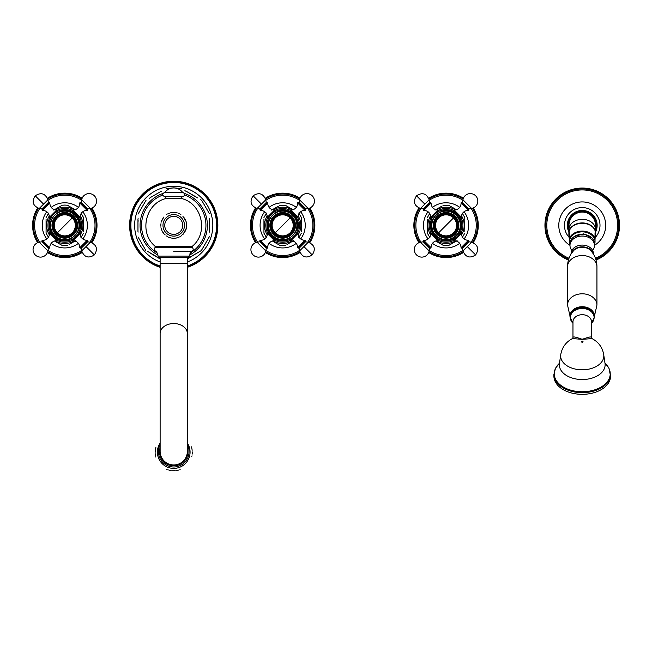 <?xml version="1.0" encoding="UTF-8"?>
<svg xmlns="http://www.w3.org/2000/svg" width="652" height="652" viewBox="0 0 652 652"><rect width="100%" height="100%" fill="white"/><g stroke="black" fill="none" stroke-linecap="round" stroke-linejoin="round"><path stroke-width="0.98" d="M173.734 216.358A9.006 9.006 0 0 1 182.739 225.356A9.006 9.006 0 0 1 173.734 234.361A9.006 9.006 0 0 1 164.736 225.356A9.006 9.006 0 0 1 173.734 216.358M170.816 237.923L170.286 237.613M165.005 234.565L164.597 234.329M164.198 234.101L161.998 230.8L161.403 228.681M163.831 217.035L161.403 221.501M170.759 212.837L171.5 212.617M183.057 234.329L186.073 228.673M186.073 221.493L182.935 216.423M182.878 234.321L182.47 234.565M177.189 237.613L176.659 237.915M176.537 237.988L173.986 238.29M175.967 212.617L176.716 212.829M173.734 251.379L191.101 251.379L173.734 251.379M159.536 257.524L187.939 257.524L189.349 256.097L158.118 256.097L159.536 257.524M187.352 451.396L187.352 451.649A13.619 13.562 180 0 1 173.734 465.218A13.619 13.562 180 0 1 160.123 451.649L160.123 451.396A13.619 13.562 180 0 0 173.734 464.957A13.619 13.562 180 0 0 187.352 451.396L187.352 333.547A13.619 10.008 180 0 0 173.734 323.539A13.619 10.008 180 0 0 160.123 333.547L160.123 451.396M187.352 443.115A16.341 16.276 180 0 1 190.074 452.113A16.341 16.276 -0 0 1 173.734 468.389A16.341 16.276 -0 0 1 157.393 452.113A16.341 16.276 180 0 1 160.123 443.115M189.928 253.196A32.201 32.201 0 0 0 184.826 195.127M162.65 195.127A32.201 32.201 0 0 0 157.548 253.196M160.123 258.648L147.8 251.533M138.102 232.128A36.267 36.267 0 0 1 137.963 231.362L137.963 219.357A36.267 36.267 0 0 1 138.102 218.591M146.113 200.164L138.102 214.027M149.952 197.939L149.251 198.347M150.058 197.882A36.267 36.267 0 0 1 150.653 197.385L161.052 191.378A36.267 36.267 0 0 1 161.778 191.117M166.073 188.64L173.734 187.841L181.403 188.64M209.373 218.591A36.267 36.267 0 0 1 209.504 219.357L209.504 231.362A36.267 36.267 0 0 1 209.373 232.128M201.362 250.555L209.373 236.692M197.515 252.772L198.216 252.373M201.704 250.36L187.352 258.648M185.584 191.052L184.891 190.653M185.69 191.117A36.267 36.267 0 0 1 186.423 191.378L196.733 197.491M209.373 213.636L201.704 200.36L200.531 199.683M195.005 196.496L195.869 196.994M186.423 191.378L196.822 197.385A36.267 36.267 0 0 1 197.409 197.882M150.653 197.385L161.052 191.378M138.102 221.362L138.102 220.368M137.963 231.362L137.963 219.357M152.462 254.223L151.598 253.726M160.123 258.958L150.653 253.335A36.267 36.267 0 0 1 150.058 252.837M196.733 253.229L187.352 258.958M209.504 219.357L209.504 231.362M187.352 267.32A44.116 44.116 0 0 0 173.734 181.24A44.116 44.116 0 0 0 160.123 267.32M209.373 229.349L209.373 230.343M164.72 192.397L182.747 192.397L164.72 192.397C161.949 193.831 161.949 195.266 164.72 196.7L173.734 196.7L164.72 196.7M80.017 232.682C82.242 227.801 82.242 222.919 80.017 218.037L72.119 210.14C67.246 207.923 62.364 207.923 57.482 210.14L49.585 218.037C47.368 222.919 47.368 227.801 49.585 232.682L57.482 240.572C62.364 242.797 67.246 242.797 72.119 240.572L79.854 232.862M55.273 209.911A18.15 18.15 0 0 1 74.336 209.911M80.253 215.828A18.15 18.15 0 0 1 80.253 234.891M74.336 240.808A18.15 18.15 0 0 1 55.273 240.808M49.356 215.828A18.15 18.15 0 0 0 49.356 234.891M54.475 209.7L62.209 205.233L64.801 205.07L67.392 205.233L75.135 209.7L67.392 205.233M60.473 206.236L53.782 210.099M46.08 219.439L46.08 233.172L46.08 219.439M54.475 241.012L62.209 245.478L54.475 241.012M67.547 245.397L62.209 245.478M69.128 244.476L75.819 240.612M83.529 231.281L83.529 217.54L83.529 231.281M47.457 198.224A32.201 32.201 0 0 1 82.152 198.224M91.932 208.012A32.201 32.201 0 0 1 91.932 242.707M82.152 252.495A32.201 32.201 0 0 1 47.457 252.495M37.669 208.012A32.201 32.201 0 0 0 37.669 242.707M79.634 217.605L79.854 217.858A0.848 0.848 0 0 0 80.123 217.23L72.926 210.042A0.848 0.848 0 0 0 72.323 210.286M72.926 210.042A6.805 6.805 0 0 0 79.805 203A0.432 0.432 0 0 1 80.318 202.56L87.604 209.838A0.432 0.432 0 0 1 87.164 210.352A6.805 6.805 0 0 0 80.123 217.23M80.481 202.715A0.432 0.432 0 0 0 81.215 202.479L81.687 199.797A7.49 7.49 0 0 1 94.361 195.796A7.49 7.49 0 0 1 90.367 208.469L87.678 208.942A0.432 0.432 0 0 0 87.449 209.683M42.445 210.352L49.796 203L49.283 202.56L45.64 206.195L42.005 209.838L42.445 210.352C46.74 210.653 49.087 212.951 49.487 217.23L56.675 210.042L57.05 210.523M57.05 240.189L57.294 240.409A0.848 0.848 0 0 1 56.675 240.678A6.805 6.805 0 0 0 49.796 247.719L42.445 240.368A6.805 6.805 0 0 0 49.487 233.481L56.675 240.678M49.487 233.481A0.848 0.848 0 0 1 49.731 232.878L49.748 232.862M42.445 240.368A0.432 0.432 0 0 0 42.005 240.881L49.283 248.159A0.432 0.432 0 0 0 49.796 247.719M49.128 248.004A0.432 0.432 0 0 0 48.387 248.233L47.914 250.922A7.49 7.49 0 0 1 35.241 254.916A7.49 7.49 0 0 1 39.242 242.251L41.924 241.77A0.432 0.432 0 0 0 42.16 241.036M79.805 247.719L80.318 248.159L87.604 240.881L87.164 240.368L79.805 247.719C79.503 243.424 77.213 241.077 72.926 240.678L80.123 233.481L79.634 233.114M73.032 233.587A11.638 11.638 0 0 0 73.032 217.124A11.638 11.638 0 0 0 56.569 217.124A11.638 11.638 0 0 0 56.569 233.587A11.638 11.638 0 0 0 73.032 233.587M72.894 217.271A11.434 11.434 0 0 1 72.894 233.449A11.434 11.434 0 0 1 56.716 233.449A11.434 11.434 0 0 1 56.716 217.271A11.434 11.434 0 0 1 72.894 217.271M267.45 218.037C265.234 222.919 265.234 227.801 267.45 232.682L275.348 240.572C280.23 242.797 285.111 242.797 289.985 240.572L297.882 232.682C300.107 227.801 300.107 222.919 297.882 218.037L289.985 210.14C285.111 207.923 280.23 207.923 275.348 210.14L267.45 218.037L267.353 217.23L274.541 210.042L274.916 210.523M292.202 240.808A18.15 18.15 0 0 1 273.139 240.808M267.222 234.891A18.15 18.15 0 0 1 267.222 215.828M273.139 209.911A18.15 18.15 0 0 1 292.202 209.911M298.111 234.891A18.15 18.15 0 0 0 298.111 215.828M285.829 245.152L280.075 245.478L272.34 241.012M286.994 244.476L293.685 240.612M301.387 231.281L301.387 217.54L301.387 231.281M292.993 209.7L285.258 205.233L279.512 205.559M286.195 205.779L289.79 207.849M278.339 206.236L271.648 210.099M263.946 219.439L263.946 233.172L263.946 219.439M279.137 244.94L275.543 242.862M300.01 252.495A32.201 32.201 0 0 1 265.323 252.495M255.535 242.707A32.201 32.201 0 0 1 255.535 208.012M265.323 198.224A32.201 32.201 0 0 1 300.01 198.224M309.798 242.707A32.201 32.201 0 0 0 309.798 208.012M274.916 240.189L275.16 240.409A0.848 0.848 0 0 1 274.541 240.678A6.805 6.805 0 0 0 267.662 247.719L260.311 240.368A6.805 6.805 0 0 0 267.353 233.481L274.541 240.678M267.353 233.481A0.848 0.848 0 0 1 267.597 232.878L267.613 232.862M260.311 240.368A0.432 0.432 0 0 0 259.863 240.881L267.149 248.159A0.432 0.432 0 0 0 267.662 247.719M266.994 248.004A0.432 0.432 0 0 0 266.252 248.233L265.78 250.922A7.49 7.49 0 0 1 253.106 254.916A7.49 7.49 0 0 1 257.108 242.251L259.789 241.77A0.432 0.432 0 0 0 260.026 241.036M305.03 240.368L297.671 247.719L298.184 248.159L305.47 240.881L305.03 240.368C300.735 240.066 298.388 237.768 297.98 233.481L290.792 240.678L290.425 240.189M297.499 217.605L297.719 217.858A0.848 0.848 0 0 0 297.98 217.23L290.792 210.042A0.848 0.848 0 0 0 290.189 210.286M290.792 210.042A6.805 6.805 0 0 0 297.671 203A0.432 0.432 0 0 1 298.184 202.56L305.47 209.838A0.432 0.432 0 0 1 305.03 210.352A6.805 6.805 0 0 0 297.98 217.23M298.347 202.715A0.432 0.432 0 0 0 299.081 202.479L299.553 199.797A7.49 7.49 0 0 1 312.226 195.796A7.49 7.49 0 0 1 308.233 208.469L305.543 208.942A0.432 0.432 0 0 0 305.315 209.683M267.662 203L267.149 202.56L263.506 206.195L259.863 209.838L260.311 210.352L267.662 203C267.964 207.295 270.254 209.642 274.541 210.042M274.435 217.124A11.638 11.638 0 0 0 274.435 233.587A11.638 11.638 0 0 0 290.898 233.587A11.638 11.638 0 0 0 290.898 217.124A11.638 11.638 0 0 0 274.435 217.124M274.582 233.449A11.434 11.434 0 0 1 274.582 217.271A11.434 11.434 0 0 1 290.759 217.271A11.434 11.434 0 0 1 290.759 233.449A11.434 11.434 0 0 1 274.582 233.449M453.075 239.92L453.588 240.425L461.282 232.682C463.499 227.801 463.499 222.919 461.282 218.037L453.384 210.14C448.511 207.923 443.629 207.923 438.747 210.14L430.85 218.037L430.752 217.23L437.94 210.042L438.315 210.523M430.85 218.037C428.633 222.919 428.633 227.801 430.85 232.682L438.747 240.572C443.629 242.797 448.511 242.797 453.384 240.572M455.601 240.808A18.15 18.15 0 0 1 436.538 240.808M430.622 234.891A18.15 18.15 0 0 1 430.622 215.828M436.538 209.911A18.15 18.15 0 0 1 455.601 209.911M461.51 234.891A18.15 18.15 0 0 0 461.51 215.828M457.085 240.612L448.657 245.478L443.189 245.315M464.786 231.281L464.786 217.54L464.786 231.281M456.392 209.7L448.657 205.233L443.001 205.51M435.047 210.099L442.072 206.04M427.345 219.439L427.345 233.172L427.345 219.439M435.74 241.012L443.474 245.478M463.409 252.495A32.201 32.201 0 0 1 428.723 252.495M418.934 242.707A32.201 32.201 0 0 1 418.934 208.012M428.723 198.224A32.201 32.201 0 0 1 463.409 198.224M473.197 242.707A32.201 32.201 0 0 0 473.197 208.012M438.315 240.189L438.56 240.409A0.848 0.848 0 0 1 437.94 240.678A6.805 6.805 0 0 0 431.062 247.719L423.71 240.368A6.805 6.805 0 0 0 430.752 233.481L437.94 240.678M430.752 233.481A0.848 0.848 0 0 1 430.996 232.878L431.013 232.862M423.71 240.368A0.432 0.432 0 0 0 423.262 240.881L430.548 248.159A0.432 0.432 0 0 0 431.062 247.719M430.393 248.004A0.432 0.432 0 0 0 429.652 248.233L429.179 250.922A7.49 7.49 0 0 1 416.506 254.916A7.49 7.49 0 0 1 420.499 242.251L423.189 241.77A0.432 0.432 0 0 0 423.425 241.036M468.421 240.368L461.07 247.719L461.583 248.159L468.869 240.881L468.421 240.368C464.134 240.066 461.787 237.768 461.38 233.481L454.191 240.678L453.825 240.189M460.899 217.605L461.119 217.858A0.848 0.848 0 0 0 461.38 217.23L454.191 210.042A0.848 0.848 0 0 0 453.588 210.286M454.191 210.042A6.805 6.805 0 0 0 461.07 203A0.432 0.432 0 0 1 461.583 202.56L468.869 209.838A0.432 0.432 0 0 1 468.421 210.352A6.805 6.805 0 0 0 461.38 217.23M461.746 202.715A0.432 0.432 0 0 0 462.48 202.479L462.953 199.797A7.49 7.49 0 0 1 475.626 195.796A7.49 7.49 0 0 1 471.632 208.469L468.943 208.942A0.432 0.432 0 0 0 468.707 209.683M431.062 203L430.548 202.56L426.905 206.195L423.262 209.838L423.71 210.352L431.062 203C431.363 207.295 433.653 209.642 437.94 210.042M437.834 217.124A11.638 11.638 0 0 0 437.834 233.587A11.638 11.638 0 0 0 454.297 233.587A11.638 11.638 0 0 0 454.297 217.124A11.638 11.638 0 0 0 437.834 217.124M437.981 233.449A11.434 11.434 0 0 1 437.981 217.271A11.434 11.434 0 0 1 454.151 217.271A11.434 11.434 0 0 1 454.151 233.449A11.434 11.434 0 0 1 437.981 233.449M553.907 374.444L553.907 376.131A28.321 18.207 0 0 0 582.236 394.338A28.321 18.207 0 0 0 610.557 376.131L608.952 368.201L604.991 363.27A27.987 17.995 0 0 1 610.223 373.759A27.987 17.995 0 0 1 582.236 391.746A27.987 17.995 0 0 1 557.338 381.982A27.987 17.995 0 0 1 559.473 363.286L555.512 368.201L553.907 374.444A28.321 18.207 0 0 0 582.236 392.643A28.321 18.207 0 0 0 610.557 374.444M591.494 337.532L591.494 321.803A9.258 7.09 0 0 0 582.236 314.704A9.258 7.09 0 0 0 572.969 321.803L572.969 337.532C573.206 335.487 582.154 339.708 582.228 339.105C582.301 339.708 591.266 335.487 591.494 337.532L591.992 338.584L582.236 339.35L572.48 338.575C565.944 342.007 562.032 347.361 560.753 354.631A21.581 13.871 0 0 0 560.655 355.943A21.581 13.871 180 0 0 582.236 369.806A21.581 13.871 180 0 0 603.809 355.943A21.581 13.871 0 0 0 603.711 354.631C602.432 347.361 598.52 342.007 591.983 338.575M569.978 316.098A12.258 9.389 0 0 1 582.236 306.717A12.258 9.389 0 0 1 594.485 316.098L594.485 316.978A12.258 9.389 180 0 0 582.236 307.589A12.258 9.389 180 0 0 569.978 316.978L569.978 316.098M567.525 266.815C567.55 262.12 568.74 257.825 571.103 253.93L573.532 250.702A10.636 8.15 0 0 1 582.236 247.247A10.636 8.15 0 0 1 590.932 250.702L593.361 253.93C595.724 257.825 596.914 262.12 596.939 266.815A14.703 11.263 180 0 0 582.236 255.551A14.703 11.263 0 0 0 567.525 266.815L567.525 305.063A14.703 11.263 0 0 1 582.236 293.799A14.703 11.263 180 0 1 596.939 305.063L596.939 266.815M593.141 253.579A11.165 8.549 180 0 0 582.236 246.839A11.165 8.549 180 0 0 571.323 253.579M571.071 253.987L571.071 253.644A11.165 8.549 180 0 1 573.605 248.208A11.165 8.549 180 0 1 590.859 248.208A11.165 8.549 180 0 1 593.401 253.644L593.401 253.987M571.877 250.45A12.258 9.389 0 0 1 569.978 245.429L569.978 243.685A12.258 9.389 180 0 1 582.236 234.296A12.258 9.389 180 0 1 594.485 243.685L594.485 245.429A12.258 9.389 0 0 1 592.587 250.45M594.485 244.5A12.795 9.804 0 0 0 595.031 241.672L594.485 245.421A12.258 9.389 180 0 0 582.236 236.048A12.258 9.389 180 0 0 569.978 245.429L569.432 241.672A12.795 9.804 0 0 1 582.236 231.867A12.795 9.804 0 0 1 595.031 241.672L595.031 232.829A13.342 10.22 180 0 1 595.578 235.714L595.578 233.44C596.327 220.066 568.145 220.066 568.886 233.44A13.342 10.22 0 0 1 582.236 223.22A13.342 10.22 0 0 1 595.578 233.44M591.34 237.401L583.809 233.995L575.26 235.959M574.143 236.627L583.573 233.815L591.894 237.907M568.886 233.44L568.886 235.714A13.342 10.22 180 0 1 569.432 232.829L569.432 241.672A12.795 9.804 0 0 0 569.978 244.5M568.886 235.714A13.342 10.22 180 0 0 569.432 238.608L569.432 244.207M595.031 238.608A13.342 10.22 180 0 0 595.578 235.714M595.366 231.615A13.276 10.171 180 0 0 582.236 222.919A13.276 10.171 180 0 0 569.098 231.615M595.512 229.504A13.276 10.171 180 0 0 582.236 219.333A13.276 10.171 180 0 0 568.96 229.504L568.96 225.356A13.276 13.276 0 0 1 582.236 212.079A13.276 13.276 0 0 1 595.512 225.356L595.512 232.397M568.96 229.504L568.96 232.397M568.96 232.145A14.906 14.906 0 0 1 582.236 210.449A14.906 14.906 0 0 1 595.512 232.145M595.798 219.162L596.336 220.506M596.767 222.022L596.906 222.691M597.085 224.035L597.126 224.695M567.338 224.695L567.379 224.035M567.566 222.691L567.696 222.022M567.973 220.987L568.731 219.023M568.446 260.026A37.311 37.311 0 0 1 582.236 188.053A37.311 37.311 0 0 1 596.018 260.026M568.674 231.558L568.226 230.466M567.696 228.689L567.566 228.021M567.403 226.888L567.338 226.024M597.126 226.024L597.061 226.912M596.906 228.029L596.767 228.689M596.368 230.107L595.798 231.558M173.734 214.598A10.758 10.758 0 0 1 184.492 225.356A10.758 10.758 0 0 1 173.734 236.114A10.758 10.758 0 0 1 162.976 225.356A10.758 10.758 0 0 1 173.734 214.598M165.192 198.713L182.283 198.713C202.373 204.149 208.526 233.098 192.373 246.228L155.095 246.228C138.949 233.098 145.094 204.149 165.192 198.713C166.203 197.866 166.097 197.189 164.875 196.692M192.373 246.228L192.421 247.524L155.054 247.524C153.693 249.423 154.133 250.71 156.374 251.379M187.352 257.524L187.352 263.514L160.123 263.514L160.123 333.547M160.123 447.582A14.214 14.165 -0 0 0 173.734 465.813A14.214 14.165 -0 0 0 187.352 447.582M159.756 445.528L160.123 444.778A15.306 15.249 -0 0 0 173.734 466.987A15.306 15.249 -0 0 0 187.352 444.778L187.711 445.528M162.845 193.497A33.676 33.676 0 0 0 158.061 255.16M184.63 193.497A33.676 33.676 0 0 1 189.406 255.16M187.352 261.99A39.079 39.079 0 0 0 173.734 186.276A39.079 39.079 0 0 0 160.123 261.99M197.409 252.837A36.267 36.267 0 0 1 196.822 253.335M187.352 266.016A42.877 42.877 0 0 0 173.734 182.487A42.877 42.877 0 0 0 160.123 266.016M187.352 266.733A43.554 43.554 0 0 0 173.734 181.802A43.554 43.554 0 0 0 160.123 266.733M182.747 196.7L173.734 196.7L182.747 196.7C185.527 195.266 185.527 193.831 182.747 192.397M54.744 235.421A14.23 14.23 0 0 0 74.866 235.421A14.23 14.23 0 0 0 74.866 215.299A14.23 14.23 0 0 0 54.744 215.299A14.23 14.23 0 0 0 54.744 235.421M75.925 214.231A15.738 15.738 0 0 0 53.676 214.231A15.738 15.738 0 0 0 53.676 236.48A15.738 15.738 0 0 0 75.925 236.48A15.738 15.738 0 0 0 75.925 214.231M78.419 207.36A22.575 22.575 0 0 0 51.182 207.36M46.805 211.737A22.575 22.575 0 0 0 46.805 238.974M51.182 243.359A22.575 22.575 0 0 0 78.419 243.359M82.804 238.974A22.575 22.575 0 0 0 82.804 211.737M47.995 250.458A30.204 30.204 0 0 0 81.606 250.458M89.903 242.161A30.204 30.204 0 0 0 89.903 208.55M81.606 200.262A30.204 30.204 0 0 0 47.995 200.262M39.707 208.55A30.204 30.204 0 0 0 39.707 242.161M81.859 199.047A31.353 31.353 0 0 0 47.743 199.047M38.492 208.298A31.353 31.353 0 0 0 38.492 242.414M47.743 251.664A31.353 31.353 0 0 0 81.859 251.664M91.109 242.414A31.353 31.353 0 0 0 91.109 208.298M79.805 203L87.164 210.352M81.215 202.479L87.678 208.942M81.687 199.797L90.367 208.469M49.968 217.605L49.487 217.23M42.16 209.683L41.924 208.942L48.387 202.479L49.128 202.715M43.578 204.133L39.242 208.469C32.861 205.836 31.524 201.615 35.241 195.796L43.578 204.133L47.914 199.797L48.387 202.479M48.387 248.233L41.924 241.77M47.914 250.922L39.242 242.251M71.81 239.92L72.559 240.189M81.215 248.233L81.687 250.922L90.367 242.251L87.678 241.77L81.215 248.233L80.481 248.004M90.367 242.251C96.749 244.875 98.077 249.105 94.361 254.916L86.031 246.586M73.863 216.293A12.82 12.82 0 0 0 55.738 216.293A12.82 12.82 0 0 0 55.738 234.418A12.82 12.82 0 0 0 73.863 234.418A12.82 12.82 0 0 0 73.863 216.293M73.562 216.603A12.38 12.38 0 0 0 56.048 216.603A12.38 12.38 0 0 0 56.048 234.117A12.38 12.38 0 0 0 73.562 234.117A12.38 12.38 0 0 0 73.562 216.603M72.25 217.915A10.53 10.53 0 0 0 57.36 217.915A10.53 10.53 0 0 0 57.36 232.805A10.53 10.53 0 0 0 72.25 232.805A10.53 10.53 0 0 0 72.25 217.915L57.36 232.805M292.732 215.299A14.23 14.23 0 0 0 272.609 215.299A14.23 14.23 0 0 0 272.609 235.421A14.23 14.23 0 0 0 292.732 235.421A14.23 14.23 0 0 0 292.732 215.299M271.542 236.48A15.738 15.738 0 0 0 293.791 236.48A15.738 15.738 0 0 0 293.791 214.231A15.738 15.738 0 0 0 271.542 214.231A15.738 15.738 0 0 0 271.542 236.48M269.048 243.359A22.575 22.575 0 0 0 296.285 243.359M300.67 238.974A22.575 22.575 0 0 0 300.67 211.737M296.285 207.36A22.575 22.575 0 0 0 269.048 207.36M264.663 211.737A22.575 22.575 0 0 0 264.663 238.974M299.472 200.262A30.204 30.204 0 0 0 265.861 200.262M257.573 208.55A30.204 30.204 0 0 0 257.573 242.161M265.861 250.458A30.204 30.204 0 0 0 299.472 250.458M307.768 242.161A30.204 30.204 0 0 0 307.768 208.55M265.608 251.664A31.353 31.353 0 0 0 299.724 251.664M308.975 242.414A31.353 31.353 0 0 0 308.975 208.298M299.724 199.047A31.353 31.353 0 0 0 265.608 199.047M256.358 208.298A31.353 31.353 0 0 0 256.358 242.414M266.252 248.233L259.789 241.77M265.78 250.922L257.108 242.251M297.499 233.114L297.98 233.481M305.315 241.036L305.543 241.77L302.316 245.005L299.081 248.233L298.347 248.004M303.897 246.586L308.233 242.251C314.614 244.875 315.943 249.105 312.226 254.916L303.897 246.586L299.553 250.922L299.081 248.233M297.671 203L305.03 210.352M299.081 202.479L305.543 208.942M299.553 199.797L308.233 208.469M267.833 217.605L268.111 218.347M266.252 202.479L265.78 199.797L257.108 208.469L259.789 208.942L266.252 202.479L266.994 202.715M257.108 208.469C250.727 205.836 249.39 201.615 253.106 195.796L261.444 204.133M273.604 234.418A12.82 12.82 0 0 0 291.729 234.418A12.82 12.82 0 0 0 291.729 216.293A12.82 12.82 0 0 0 273.604 216.293A12.82 12.82 0 0 0 273.604 234.418M273.913 234.117A12.38 12.38 0 0 0 291.428 234.117A12.38 12.38 0 0 0 291.428 216.603A12.38 12.38 0 0 0 273.913 216.603A12.38 12.38 0 0 0 273.913 234.117M275.225 232.805A10.53 10.53 0 0 0 290.107 232.805A10.53 10.53 0 0 0 290.107 217.915A10.53 10.53 0 0 0 275.225 217.915A10.53 10.53 0 0 0 275.225 232.805L290.107 217.915M456.131 215.299A14.23 14.23 0 0 0 436.009 215.299A14.23 14.23 0 0 0 436.009 235.421A14.23 14.23 0 0 0 456.131 235.421A14.23 14.23 0 0 0 456.131 215.299M434.941 236.48A15.738 15.738 0 0 0 457.191 236.48A15.738 15.738 0 0 0 457.191 214.231A15.738 15.738 0 0 0 434.941 214.231A15.738 15.738 0 0 0 434.941 236.48M432.447 243.359A22.575 22.575 0 0 0 459.684 243.359M464.069 238.974A22.575 22.575 0 0 0 464.069 211.737M459.684 207.36A22.575 22.575 0 0 0 432.447 207.36M428.062 211.737A22.575 22.575 0 0 0 428.062 238.974M462.871 200.262A30.204 30.204 0 0 0 429.261 200.262M420.972 208.55A30.204 30.204 0 0 0 420.972 242.161M429.261 250.458A30.204 30.204 0 0 0 462.871 250.458M471.168 242.161A30.204 30.204 0 0 0 471.168 208.55M429.008 251.664A31.353 31.353 0 0 0 463.124 251.664M472.374 242.414A31.353 31.353 0 0 0 472.374 208.298M463.124 199.047A31.353 31.353 0 0 0 429.008 199.047M419.758 208.298A31.353 31.353 0 0 0 419.758 242.414M429.652 248.233L423.189 241.77M429.179 250.922L420.499 242.251M460.899 233.114L461.38 233.481M468.707 241.036L468.943 241.77L465.715 245.005L462.48 248.233L461.746 248.004M467.297 246.586L471.632 242.251C478.014 244.875 479.342 249.105 475.626 254.916L467.297 246.586L462.953 250.922L462.48 248.233M461.07 203L468.421 210.352M462.48 202.479L468.943 208.942M462.953 199.797L471.632 208.469M431.233 217.605L431.51 218.347M429.652 202.479L429.179 199.797L420.499 208.469L423.189 208.942L429.652 202.479L430.393 202.715M420.499 208.469C414.118 205.836 412.789 201.615 416.506 195.796L424.843 204.133M437.003 234.418A12.82 12.82 0 0 0 455.129 234.418A12.82 12.82 0 0 0 455.129 216.293A12.82 12.82 0 0 0 437.003 216.293A12.82 12.82 0 0 0 437.003 234.418M437.313 234.117A12.38 12.38 0 0 0 454.827 234.117A12.38 12.38 0 0 0 454.827 216.603A12.38 12.38 0 0 0 437.313 216.603A12.38 12.38 0 0 0 437.313 234.117M438.625 232.805A10.53 10.53 0 0 0 453.507 232.805A10.53 10.53 0 0 0 453.507 217.915A10.53 10.53 0 0 0 438.625 217.915A10.53 10.53 0 0 0 438.625 232.805L453.507 217.915M560.753 354.631L559.449 363.441A22.885 14.711 0 0 0 559.351 364.835A22.885 14.711 0 0 0 582.236 379.537A22.885 14.711 0 0 0 605.113 364.835A22.885 14.711 0 0 0 605.015 363.441L605.056 363.775M581.437 341.713A0.791 0.513 180 0 1 583.027 341.713A0.791 0.513 180 0 1 581.437 341.713M572.969 337.532L572.472 338.584M572.969 323.278A11.883 9.104 0 0 1 570.353 317.581A11.883 9.104 0 0 1 582.236 308.477A11.883 9.104 0 0 1 594.111 317.581A11.883 9.104 0 0 1 591.494 323.278M569.432 238.428A13.342 10.22 0 0 1 582.236 231.093A13.342 10.22 0 0 1 595.031 238.428M595.512 230.091A14.091 14.091 0 0 0 582.236 211.264A14.091 14.091 0 0 0 568.96 230.091M595.415 237.287A17.783 17.783 0 0 0 582.236 207.58A17.783 17.783 0 0 0 569.049 237.287M594.559 245.291A23.431 23.431 0 0 0 582.236 201.924A23.431 23.431 0 0 0 569.905 245.291M595.439 258.241A35.436 35.436 0 0 0 582.236 189.928A35.436 35.436 0 0 0 569.025 258.241M595.765 259.194A36.439 36.439 0 0 0 582.236 188.917A36.439 36.439 0 0 0 568.699 259.194M174.149 212.43L174.646 212.454M174.817 238.249L175.315 238.2M176.138 238.07L176.627 237.964M177.434 237.752L177.906 237.605M178.689 237.312L179.145 237.108M179.887 236.733L180.327 236.489M181.028 236.04L181.435 235.755M184.695 232.226L184.956 231.802M185.347 231.069L185.559 230.612M185.869 229.838L186.032 229.365M186.268 228.567L186.382 228.086M186.529 227.263L186.594 226.766M186.659 225.942L186.668 225.437M186.651 224.606L186.611 224.109M186.505 223.286L186.415 222.788M186.219 221.982L186.081 221.501M185.812 220.718L185.616 220.254M185.266 219.496L185.029 219.056M184.606 218.347L184.32 217.931M180.881 214.581L180.465 214.312M179.74 213.897L179.292 213.677M178.526 213.343L178.061 213.163M177.271 212.911L176.782 212.788M175.47 212.544L172.821 212.454M170.685 212.788L170.196 212.919M169.406 213.171L168.941 213.343M168.175 213.677L167.727 213.905M167.002 214.312L166.586 214.581M163.147 217.931L162.861 218.347M162.438 219.064L162.201 219.504M161.851 220.254L161.663 220.718M161.386 221.501L161.248 221.99M161.06 222.797L160.971 223.286M160.857 224.109L160.824 224.614M160.799 225.445L160.816 225.942M160.881 226.774L160.938 227.271M161.093 228.086L161.207 228.575M161.435 229.374L161.606 229.846M161.916 230.612L162.128 231.069M162.519 231.802L162.78 232.234M163.244 232.919L163.546 233.326M166.04 235.755L166.447 236.048M167.148 236.489L167.588 236.741M168.33 237.108L168.786 237.312M169.569 237.605L170.042 237.76M170.848 237.972L173.53 238.29M172.161 238.2L172.658 238.249M173.318 212.43L171.989 212.544M155.095 246.228L155.054 247.524M192.421 247.524C193.774 249.423 193.334 250.71 191.101 251.379M156.456 251.379L158.118 256.097M191.012 251.379L189.349 256.097M160.123 257.524L160.123 263.514M187.352 263.514L187.352 333.547M155.225 452.757L155.241 453.181M192.25 452.089L192.25 452.512M155.306 454.094L155.347 454.509M155.478 455.414L155.559 455.829M155.755 456.718L155.861 457.125M166.684 469.367L167.091 469.53M167.939 469.831L168.355 469.962M169.218 470.198L169.642 470.304M170.522 470.483L170.954 470.548M171.851 470.662L172.283 470.703M173.179 470.752L173.619 470.76M174.516 470.744L174.956 470.72M175.853 470.638L176.285 470.581M177.173 470.442L177.605 470.353M178.477 470.141L178.901 470.027M179.756 469.758L180.164 469.611M191.778 456.473L191.867 456.066M192.03 455.169L192.087 454.754M192.193 453.841L192.218 453.425M155.225 451.844L155.241 451.428M192.218 451.176L192.185 450.76M192.087 449.856L192.03 449.432M191.867 448.535L191.778 448.128M191.541 447.248L191.427 446.84M155.861 447.484L155.755 447.891M155.559 448.78L155.478 449.195M155.347 450.1L155.306 450.516M145.763 250.36L138.102 237.083M182.283 198.713C181.264 197.866 181.37 197.189 182.601 196.692M164.817 192.397C167.091 189.512 170.066 188.029 173.734 187.939C177.409 188.029 180.384 189.512 182.658 192.397M54.336 235.828C67.189 249.977 89.422 227.744 75.265 214.891C62.413 200.743 40.188 222.968 54.336 235.828M48.672 213.049L46.08 217.54M46.08 233.172L48.672 237.662M80.929 237.662L83.529 233.172M83.529 217.54L80.929 213.049M57.792 210.8L57.286 210.286M50.245 218.347L49.731 217.841M49.796 203C50.098 207.295 52.396 209.642 56.675 210.042M41.924 208.942L39.242 208.469M47.914 199.797C45.281 193.416 41.06 192.079 35.241 195.796M79.365 232.365L79.87 232.878M72.323 240.425L72.926 240.678M87.164 240.368C82.869 240.066 80.522 237.768 80.123 233.481M87.678 241.77L87.449 241.036M81.687 250.922C84.32 257.304 88.55 258.632 94.361 254.916M293.131 214.891C280.278 200.743 258.053 222.968 272.202 235.828C285.054 249.977 307.279 227.744 293.131 214.891M298.795 237.662L301.387 233.172M301.387 217.54L298.795 213.049M266.538 213.049L263.946 217.54M263.946 233.172L266.538 237.662M289.675 239.92L290.189 240.425M297.222 232.365L297.736 232.878M297.671 247.719C297.369 243.424 295.079 241.077 290.792 240.678M305.543 241.77L308.233 242.251M299.553 250.922C302.186 257.304 306.407 258.632 312.226 254.916M275.657 210.8L275.152 210.286M260.311 210.352C264.606 210.653 266.953 212.951 267.353 217.23M259.789 208.942L260.026 209.683M265.78 199.797C263.147 193.416 258.925 192.079 253.106 195.796M456.53 214.891C443.678 200.743 421.453 222.968 435.601 235.828C443.099 242.414 451.184 240.001 453.605 238.102L458.437 233.481C462.186 226.839 461.551 220.645 456.53 214.891M462.195 237.662L464.786 233.172M464.786 217.54L462.195 213.049M429.937 213.049L427.345 217.54M427.345 233.172L429.937 237.662M460.622 232.365L461.135 232.878M461.07 247.719C460.768 243.424 458.478 241.077 454.191 240.678M468.943 241.77L471.632 242.251M462.953 250.922C465.585 257.304 469.807 258.632 475.626 254.916M439.057 210.8L438.543 210.286M423.71 210.352C427.997 210.653 430.344 212.951 430.752 217.23M423.189 208.942L423.425 209.683M429.179 199.797C426.547 193.416 422.325 192.079 416.506 195.796M605.015 363.441L603.711 354.631M594.485 316.978L591.494 323.351M572.969 323.351L569.978 316.978M569.978 315.91L567.525 305.063M594.485 315.91L596.939 305.063M567.868 229.357L568.006 229.814M597.102 224.223L597.061 223.807M596.596 221.362L596.441 220.849"/></g></svg>
